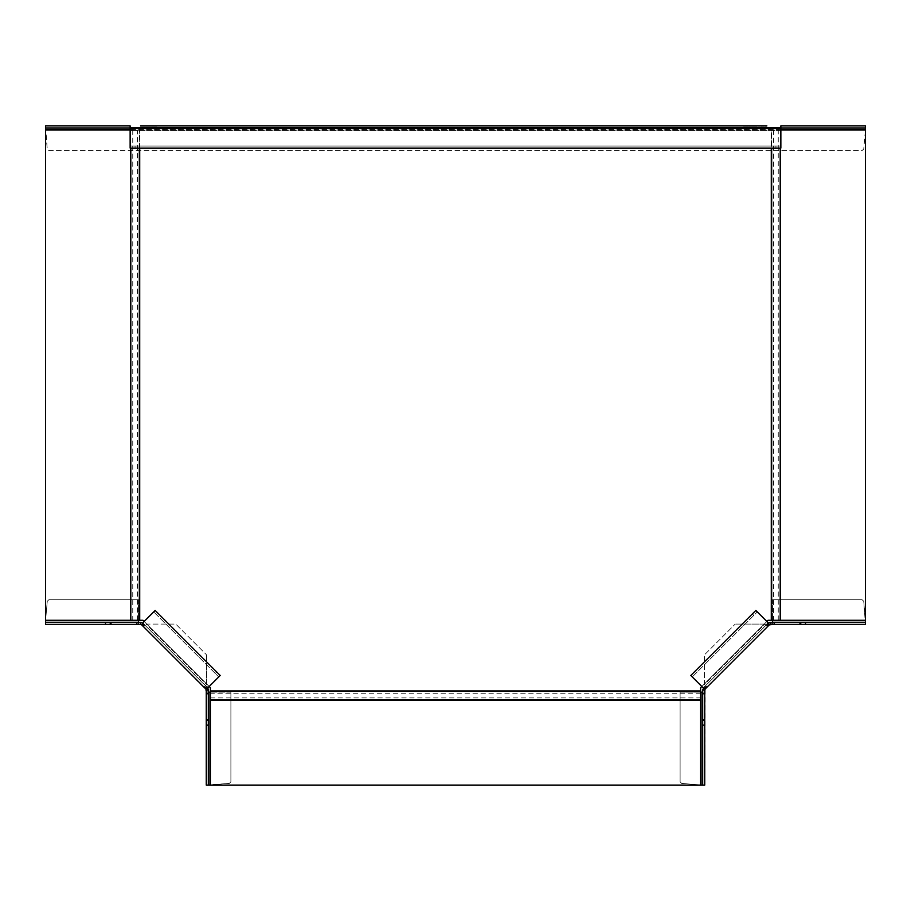 <?xml version="1.0" encoding="UTF-8"?>
<svg xmlns="http://www.w3.org/2000/svg" width="911" height="911" viewBox="0 0 911 911"><rect width="100%" height="100%" fill="white"/><g stroke="black" fill="none" stroke-linecap="round" stroke-linejoin="round"><path stroke-width="0.68" stroke-dasharray="4.55 3.42" d="M130.136 127.961L130.136 125.9L45.55 125.9L47.247 149.04L48.887 150.543L862.113 150.543L863.753 149.04L865.45 129.601L863.753 149.04L862.113 150.543L48.887 150.543L47.247 149.04L45.55 129.601L865.45 129.601L865.45 125.9L780.864 125.9L780.864 127.961L130.136 127.961L130.136 128.781L780.864 128.781L780.864 127.961M764.523 125.9L744.481 125.9M156.134 125.9L147.172 125.9M146.204 125.9L140.51 125.9M766.083 125.9L749.252 126.23L766.083 125.9M754.08 125.9L755.094 125.9M760.127 125.9L760.856 125.9L760.127 125.9M749.582 125.9L750.391 125.9M761.084 125.9L761.892 125.9M764.295 125.9L761.642 125.9L764.295 125.9M148.607 125.9L151.26 125.9L148.607 125.9M148.607 126.23L151.26 125.9L148.607 126.23M766.868 126.23L764.75 125.9M764.75 126.23L766.572 126.23L765.593 125.9M765.593 126.23L762.917 125.9M762.917 126.23L761.938 125.9M761.938 126.23L763.76 125.9M763.76 126.23L761.642 125.9M761.642 126.23L762.609 125.9M762.609 126.23L764.01 125.9M755.993 126.23L756.859 125.9M755.777 126.23L756.859 126.23M757.975 125.9L759.239 125.9L757.975 126.23M758.146 125.9L756.813 125.9L758.146 126.23M761.892 126.23L761.084 126.23M755.037 126.23L752.304 126.23L755.037 125.9M750.391 126.23L749.582 126.23M760.127 126.23L760.856 125.9L760.127 126.23M756.244 125.9L751.917 125.9M755.094 126.23L756.494 125.9M755.401 125.9L759.353 126.23L756.494 126.23M755.401 126.23L754.41 125.9M754.41 126.23L756.244 126.23M747.749 125.9L748.774 125.9M751.917 126.23L746.61 125.9M746.61 126.23L748.443 125.9M748.443 126.23L747.464 125.9M747.464 126.23L746.166 125.9M746.166 126.23L744.788 125.9M744.788 126.23L743.797 125.9M743.797 126.23L745.631 125.9M745.631 126.23L743.513 126.23M744.481 126.23L745.881 125.9M746.12 126.23L747.749 126.23M751.7 125.9L753.055 125.9M753.055 126.23L754.08 126.23M748.774 126.23L749.787 125.9M749.787 126.23L751.188 125.9M152.148 126.23L155.758 126.23L152.148 125.9M156.863 126.23L152.957 126.23M155.758 125.9L152.957 125.9M153.913 125.9L155.041 126.23L153.913 126.23M144.815 126.23L140.51 126.23L144.815 125.9M150.429 125.9L151.784 125.9M151.784 126.23L152.775 125.9M152.775 126.23L150.657 125.9M150.657 126.23L152.479 125.9M152.479 126.23L151.511 125.9M151.511 126.23L150.201 125.9M150.201 126.23L148.835 125.9M148.835 126.23L147.844 125.9M147.844 126.23L149.666 125.9M149.666 126.23L147.514 126.23L148.527 125.9M147.514 125.9L145.35 125.9M148.527 126.23L149.928 125.9M45.55 127.961L865.45 127.961M780.864 128.781L780.864 130.421L130.136 130.421L130.136 148.083L780.864 148.083L780.864 146.022L130.136 146.022L780.864 146.022M780.864 130.421L130.136 130.421L130.136 128.781M780.864 128.371L130.136 128.371M146.489 125.9L147.514 126.23M145.35 126.23L147.172 126.23M156.134 126.23L154.141 126.23L155.906 125.9M155.906 126.23L156.646 125.9M155.77 126.23L156.646 126.23M210.373 785.1L210.373 700.229L700.627 700.229L700.627 785.1L210.373 785.1M130.136 130.011L45.55 130.011L45.55 620.277L142.947 620.277L210.373 687.703L210.373 700.229M210.373 697.906L700.627 697.906L700.627 700.229M700.627 697.906L700.627 687.703L768.053 620.277L865.45 620.277L865.45 130.011L780.864 130.011M766.857 621.473L701.823 686.507M139.713 148.083L139.713 130.011L771.674 130.011L771.674 148.083M209.177 686.507L144.143 621.473M139.713 620.277L139.713 130.011L771.287 130.011L771.287 148.083M780.192 148.083L780.579 130.011L771.287 130.011L771.287 620.277M780.192 130.011L771.674 130.011M772.482 624.388L772.482 622.327L772.482 624.388L865.45 624.388L863.742 601.249L865.45 620.687L772.482 620.687L772.482 624.388L770.433 624.388M805.495 624.388L805.495 622.327M774.122 622.327L865.45 622.327M770.41 622.327L770.831 624.388M768.03 626.13L766.584 624.673L768.372 622.976L767.848 623.409L769.294 624.866L770.455 624.388M768.201 625.823L766.755 624.388L767.449 622.054L757.292 611.896L692.258 676.93L702.415 687.088L705.034 686.222L703.77 687.486L705.216 688.944L769.294 624.866M766.755 624.388L705.034 686.222L706.48 687.68M703.77 687.486L767.984 623.283M704.738 692.121L701.037 692.132L701.037 785.088L704.738 785.088L705.216 688.944M702.688 690.105L704.738 690.481M702.688 785.088L702.688 693.761M702.688 725.145L704.738 725.145M680.107 692.132L701.037 692.132L680.107 692.132L680.107 781.752L680.107 692.132M681.599 783.392L680.107 781.752L681.599 783.392L701.037 785.088L681.599 783.392M707.061 687.099L705.615 685.641M764.841 624.092L767.449 626.711L764.841 624.092L735.223 624.092L764.841 624.092L704.454 684.48L704.454 654.872L735.223 624.092L704.454 654.872L704.454 684.48L764.841 624.092M766.003 625.253L767.449 626.711M769.203 622.543L768.611 622.828M704.738 686.404L706.173 687.839M702.415 687.088L703.634 688.317M694.284 671.999L690.8 675.484L692.258 676.93L757.292 611.896L755.834 610.45L752.349 613.934L694.284 671.999L695.742 673.445M768.668 623.272L767.449 622.054M772.482 599.745L862.113 599.745L863.742 601.249L862.113 599.745L772.482 599.745L772.482 620.687L772.482 599.745M206.262 692.121L208.312 692.121L206.262 692.121L206.262 785.088L229.401 783.392L209.963 785.088L209.963 692.132L206.262 692.121L205.784 688.944L207.23 687.486L207.662 688.01L205.966 686.222L204.519 687.68M206.262 725.145L208.312 725.145M208.312 693.761L208.312 785.088M208.312 690.048L206.262 690.481M204.827 687.839L206.262 686.404L208.585 687.088L218.742 676.93L153.708 611.896L143.551 622.054L144.416 624.673L143.152 623.409L141.706 624.866L206.262 689.991M206.262 686.404L144.416 624.673L142.97 626.13M143.152 623.409L207.674 688.01M141.194 624.513L140.556 624.388M138.518 624.388L138.518 620.687L45.55 620.687L45.55 624.388L140.545 624.388M140.545 622.327L140.169 624.388M45.55 622.327L136.878 622.327M105.505 622.327L105.505 624.388M138.518 599.745L138.518 620.687L138.518 599.745L48.887 599.745L138.518 599.745M47.258 601.249L48.887 599.745L47.258 601.249L45.55 620.687L47.258 601.249M143.551 626.711L144.997 625.253M206.546 684.48L203.939 687.099L206.546 684.48L206.546 654.872L206.546 684.48L146.159 624.092L175.777 624.092L206.546 654.872L175.777 624.092L146.159 624.092L206.546 684.48M205.385 685.641L203.939 687.099M208.095 688.841L207.822 688.26M144.245 624.388L142.799 625.823M143.551 622.054L142.332 623.272M158.651 613.934L155.166 610.45L153.708 611.896L218.742 676.93L220.2 675.484L158.651 613.934L157.193 615.38M207.366 688.317L208.585 687.088M230.893 692.132L230.893 781.752L229.401 783.392L230.893 781.752L230.893 692.132L209.963 692.132L230.893 692.132M780.864 129.601L130.136 129.601M775.933 146.022L775.933 148.083M135.067 148.083L135.067 146.022M700.627 690.937L210.373 690.937M700.627 693.26L210.373 693.26M780.579 620.277L780.579 148.083M773.61 130.011L773.61 620.277M778.256 620.277L778.256 130.011M139.326 148.083L139.326 130.011M130.421 148.083L130.421 620.277M132.744 130.011L132.744 620.277M137.39 620.277L137.39 130.011M130.808 130.011L130.808 148.083M705.9 688.26L704.454 686.803M768.611 625.55L767.164 624.092M752.349 613.934L753.807 615.38M142.389 625.55L143.836 624.092M205.1 688.26L206.546 686.803M216.716 671.999L215.258 673.445M770.433 623.841L771.947 622.327"/><path stroke-width="1.37" d="M140.51 125.9L766.868 125.9M743.513 125.9L156.863 125.9M45.584 130.011L45.55 125.9L130.136 125.9L130.136 148.083L780.864 148.083L780.864 128.371L130.136 128.371M130.136 127.551L780.864 127.551L780.864 125.9L865.45 125.9L865.416 130.011M45.55 127.961L130.136 127.961M780.864 127.961L865.45 127.961M780.864 146.022L780.864 130.421M780.864 127.551L780.864 128.371M701.823 686.507L700.627 687.703L700.627 785.1L210.373 785.1L210.373 687.703L209.177 686.507M780.579 130.011L865.45 130.011L865.45 620.277L768.053 620.277L766.857 621.473M144.143 621.473L142.947 620.277L45.55 620.277L45.55 130.011L130.421 130.011M805.495 622.327L805.495 624.388L865.45 624.388L865.45 622.327L770.455 622.327L770.455 624.388L770.41 622.327L770.455 624.73L770.41 622.327L767.848 623.409L769.294 624.866L774.122 624.388L774.122 622.327L769.203 622.543M805.495 624.388L774.122 624.388M769.294 624.866L705.216 688.944L703.77 687.486L702.688 690.048L704.738 690.094L705.216 688.944M767.449 626.711L768.611 625.55M768.03 626.13L768.668 623.272L755.834 610.45L690.8 675.484L703.634 688.317L706.48 687.68M703.77 687.486L702.688 690.105L702.688 785.088L700.627 785.054M702.688 690.048L704.738 690.094L704.738 693.761L702.688 693.761L702.688 690.481M704.738 693.761L704.738 785.088L702.688 785.088M704.738 725.145L702.688 725.145M700.627 692.132L702.688 692.121M767.848 623.409L770.455 622.327M865.416 620.277L865.45 622.327M772.482 622.327L772.482 620.277M208.312 725.145L206.262 725.145L206.262 785.088L208.312 785.088L208.312 690.105L206.262 690.094L208.312 690.048L205.909 690.082L208.312 690.048L207.23 687.486L205.784 688.944L206.262 690.003M206.262 725.145L206.262 690.094M206.262 693.761L208.312 693.761L208.095 688.841M205.784 688.944L141.706 624.866L143.152 623.409L140.59 622.327L140.556 624.388L141.706 624.866L140.545 624.388M203.939 687.099L205.1 688.26M204.519 687.68L207.366 688.317L220.2 675.484L155.166 610.45L142.332 623.272L142.97 626.13M143.152 623.409L140.545 622.327L45.55 622.327L45.584 620.277M136.878 624.388L140.556 624.388L140.545 622.327L136.878 622.327L136.878 624.388L45.55 624.388L45.55 622.327M105.505 624.388L105.505 622.327M138.518 620.277L138.518 622.327M207.23 687.486L208.312 690.105M210.373 785.054L208.312 785.088M208.312 692.121L210.373 692.132M865.45 129.601L780.864 129.601M130.136 129.601L45.55 129.601M210.373 700.229L700.627 700.229M210.373 699.842L700.627 699.842M700.627 691.324L210.373 691.324M210.373 690.937L700.627 690.937M771.287 148.083L771.287 620.277M139.713 620.277L139.713 148.083M780.579 620.277L780.579 148.083M780.192 620.277L780.192 148.083M771.674 148.083L771.674 620.277M139.326 620.277L139.326 148.083M130.421 148.083L130.421 620.277M130.808 148.083L130.808 620.277M800.769 624.388L800.769 622.327M799.995 622.327L799.995 624.388M702.688 720.407L704.738 720.407M704.738 719.644L702.688 719.644M701.037 692.132L701.037 785.088M772.482 620.687L865.45 620.687M206.262 720.407L208.312 720.407M208.312 719.644L206.262 719.644M110.231 622.327L110.231 624.388M111.005 624.388L111.005 622.327M138.518 620.687L45.55 620.687M209.963 692.132L209.963 785.088M769.704 624.57L770.433 623.841M771.947 622.327L769.305 624.855M208.129 688.955L208.277 689.536"/></g></svg>
